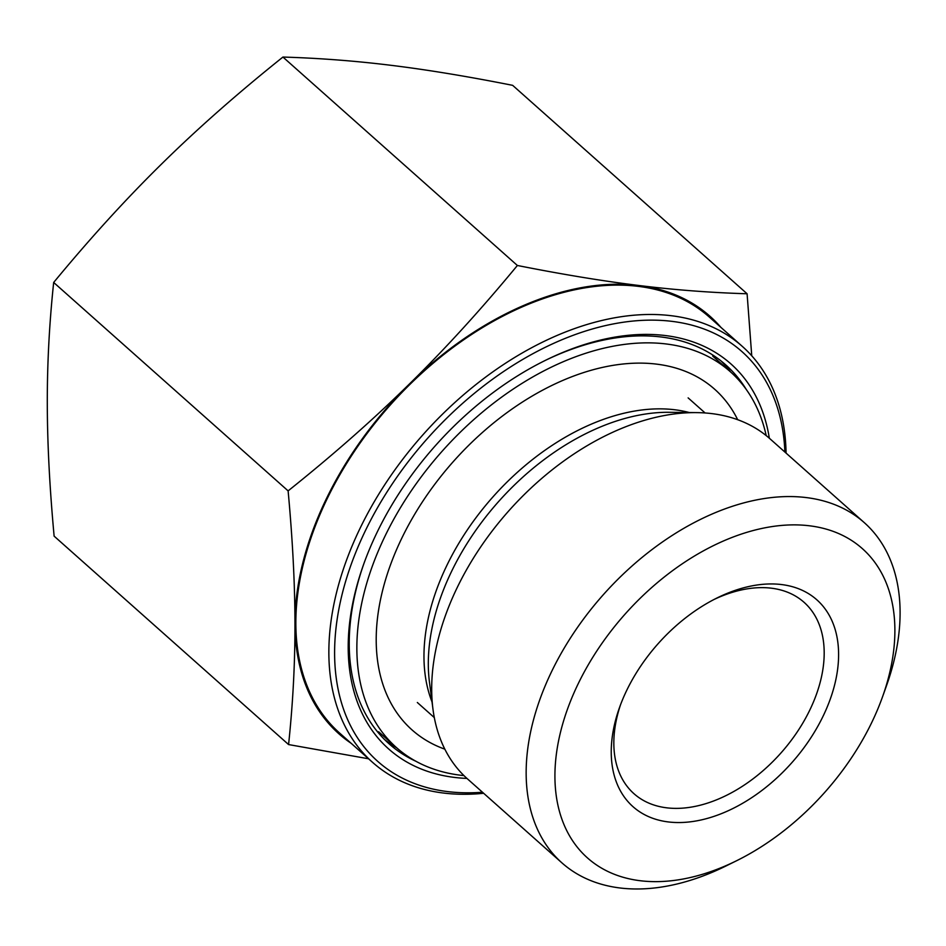 <?xml version="1.0" encoding="UTF-8"?>
<svg xmlns="http://www.w3.org/2000/svg" width="946" height="946" viewBox="0 0 946 946"><rect width="100%" height="100%" fill="white"/><g stroke="black" fill="none" stroke-linecap="round" stroke-linejoin="round"><path stroke-width="1.42" d="M714.206 599.397A128.029 82.799 -48.4 0 1 804.076 602.33A128.029 82.799 -48.4 0 1 797.301 731.837A128.029 82.799 -48.4 0 1 666.646 807.813A128.029 82.799 -48.4 0 1 633.962 793.694A128.029 82.799 -48.4 0 1 620.517 704.782M668.302 821.932A138.364 89.492 131.6 0 0 835.732 680.174A138.364 89.492 131.6 0 0 716.902 598.026A138.364 89.492 131.6 0 0 619.476 707.62A138.364 89.492 131.6 0 0 668.302 821.932M809.551 525.799A206.89 133.812 -48.4 0 1 882.571 696.717A206.89 133.812 -48.4 0 1 736.887 860.588A206.89 133.812 -48.4 0 1 559.216 737.75A206.89 133.812 -48.4 0 1 809.551 525.799M720.923 327.375A279.307 180.651 131.6 0 0 638.834 285.491C674.711 289.925 710.801 292.681 747.092 293.768L512.649 85.341C467.501 76.389 427.013 69.72 391.195 65.333C355.318 60.899 319.228 58.144 282.937 57.056C237.872 93.086 197.454 128.691 161.707 163.895C125.901 199.05 89.894 238.569 53.674 282.464C49.322 323.497 47.205 363.82 47.3 403.434C47.347 443 49.618 487.237 54.123 536.145L288.577 744.561C292.917 703.528 295.046 663.205 294.951 623.591C294.904 584.025 292.633 539.788 288.116 490.879C333.193 454.86 373.599 419.244 409.346 384.052C445.152 348.897 481.171 309.366 517.379 265.483C562.48 274.423 602.909 281.08 638.704 285.467A279.307 180.651 131.6 0 0 409.346 384.052A279.307 180.651 131.6 0 0 294.951 623.591A279.307 180.651 131.6 0 0 351.167 743.32M53.674 282.464L288.116 490.879M282.937 57.056L517.379 265.483M368.562 758.787L288.577 744.561M747.092 293.768L751.751 355.802M786.067 453.11A278.266 179.977 131.6 0 0 742.338 346.413L709.311 317.064A278.266 179.977 131.6 0 0 638.278 286.354A278.266 179.977 131.6 0 0 354.289 451.502A278.266 179.977 131.6 0 0 339.555 732.996L372.57 762.358A278.266 179.977 131.6 0 0 483.654 793.28M882.571 696.717L886.544 685.578A227.584 147.198 131.6 0 0 864.325 522.677L769.89 438.719A227.584 147.198 131.6 0 0 696.658 412.622A227.584 147.198 131.6 0 0 456.587 588.85A227.584 147.198 131.6 0 0 432.972 709.228A227.584 147.198 131.6 0 0 467.478 778.901L561.912 862.858A227.584 147.198 131.6 0 0 726.292 865.827L736.887 860.588M543.844 361.124A253.445 163.918 -48.4 0 1 725.842 364.967A253.445 163.918 -48.4 0 1 746.323 389.551M415.873 761.258A253.445 163.918 -48.4 0 1 389.066 743.804A253.445 163.918 -48.4 0 1 363.938 563.497M769.335 438.235A257.584 166.602 131.6 0 0 544.908 360.603A257.584 166.602 131.6 0 0 376.342 533.887A257.584 166.602 131.6 0 0 363.536 564.62A257.584 166.602 131.6 0 0 466.934 778.416M482.484 792.24A274.127 177.304 -48.4 0 1 355.625 552.736A274.127 177.304 -48.4 0 1 671.956 321.356A274.127 177.304 -48.4 0 1 784.896 452.07M742.338 346.413A278.266 179.977 131.6 0 0 671.293 315.716A278.266 179.977 131.6 0 0 387.304 480.852A278.266 179.977 131.6 0 0 372.57 762.358M864.325 522.677A227.584 147.198 131.6 0 0 806.229 497.572A227.584 147.198 131.6 0 0 551.021 672.807A227.584 147.198 131.6 0 0 561.912 862.858M444.833 749.161A227.832 147.363 -48.4 0 1 435.018 483.95A227.832 147.363 -48.4 0 1 737.691 419.717M463.954 775.602A251.376 162.582 -48.4 0 1 396.339 747.494A251.376 162.582 -48.4 0 1 421.762 476.134A251.376 162.582 -48.4 0 1 730.359 371.754A251.376 162.582 -48.4 0 1 766.201 435.609M689.315 412.539A203.792 131.813 131.6 0 0 446.252 566.689A203.792 131.813 131.6 0 0 432.026 701.956M432.972 709.228L429.472 682.243A207.115 133.954 -48.4 0 1 450.958 572.685A207.115 133.954 -48.4 0 1 669.437 412.302L696.658 412.622M384.478 739.465A253.445 163.918 131.6 0 0 396.634 747.754M730.655 372.015A253.445 163.918 131.6 0 0 720.994 360.911M417.34 702.5L434.309 717.588M688.132 397.888L705.101 412.976M730.359 371.754L712.669 356.027M396.339 747.494L378.648 731.766"/></g></svg>
